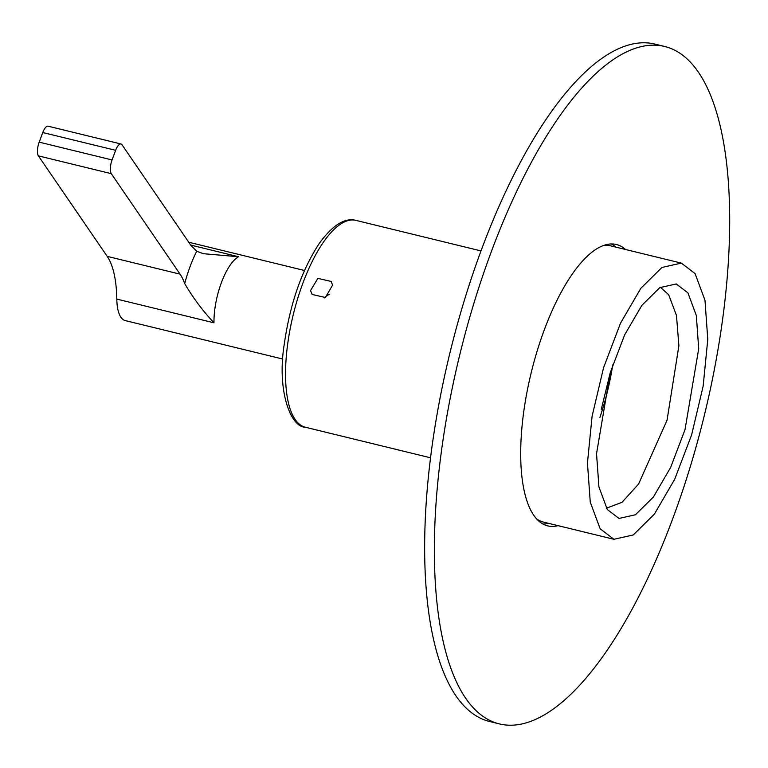 <?xml version="1.0" encoding="UTF-8"?>
<svg xmlns="http://www.w3.org/2000/svg" width="768" height="768" viewBox="0 0 768 768"><rect width="100%" height="100%" fill="white"/><g stroke="black" fill="none" stroke-linecap="round" stroke-linejoin="round"><path stroke-width="1.15" d="M606.451 508.186L622.003 502.32L638.563 484.07L667.056 420.182L678.893 345.734L676.474 315.427L668.669 294.73L660.384 287.28M599.923 417.35A113.981 41.194 103.7 0 0 612.73 364.886M601.306 409.267L610.234 372.701M542.976 524.045A144.826 52.33 103.7 0 0 547.987 523.363A144.826 52.33 103.7 0 0 548.333 523.277M625.478 249.475A144.826 52.33 103.7 0 0 616.378 244.493A144.826 52.33 103.7 0 0 606.355 244.637A144.826 52.33 103.7 0 0 528.211 385.939A144.826 52.33 103.7 0 0 547.68 525.878A144.826 52.33 103.7 0 0 557.712 525.734A144.826 52.33 103.7 0 0 558.058 525.648M615.763 247.104A144.826 52.33 103.7 0 0 611.366 243.955M465.629 698.179A348.643 125.99 -76.3 0 1 474.038 302.813A348.643 125.99 -76.3 0 1 664.723 46.493A348.643 125.99 -76.3 0 1 698.429 72.192A348.643 125.99 -76.3 0 1 690.019 467.558A348.643 125.99 -76.3 0 1 499.334 723.888A348.643 125.99 -76.3 0 1 465.629 698.179M499.334 723.888L489.619 721.507A348.643 125.99 -76.3 0 1 455.914 695.808A348.643 125.99 -76.3 0 1 464.323 300.442A348.643 125.99 -76.3 0 1 655.008 44.112L664.723 46.493M606 244.723A142.138 51.37 -76.3 0 1 606.029 244.733L610.886 245.914A142.138 51.37 103.7 0 0 603.187 245.626A142.138 51.37 -76.3 0 1 610.886 245.914L681.331 263.117L695.078 273.6L704.976 300.24L707.779 339.37L703.152 386.141L691.651 434.784L674.698 479.27L654.403 514.099L633.264 534.96L613.91 539.29L600.163 528.806L590.266 502.166L587.453 463.037L592.09 416.256L603.59 367.622L620.544 323.136L640.838 288.307L661.978 267.437L681.331 263.117M613.91 539.29L543.456 522.086A142.138 51.37 -76.3 0 1 536.486 518.794A142.138 51.37 103.7 0 0 543.456 522.086L538.598 520.896A142.138 51.37 -76.3 0 1 538.579 520.896M687.917 292.858L676.243 283.958L659.808 287.626L641.866 305.347L624.624 334.915L610.243 372.691L596.534 453.706L598.925 486.922L607.325 509.539L618.998 518.438L635.434 514.771L653.376 497.059L670.608 467.482L684.998 429.715L698.707 348.701L696.317 315.475L687.917 292.858M310.55 290.573L312.115 294.461L325.392 297.504L332.582 285.13L331.142 281.424L317.856 278.371L310.55 290.573M329.597 294.307A10.723 9.514 -34.4 0 0 324.49 297.898M203.472 253.738L196.704 251.222A72.413 26.17 103.7 0 0 190.099 266.515A72.413 26.17 103.7 0 0 184.685 283.536C192.682 297.37 202.445 310.454 213.974 322.81A45.59 16.474 103.7 0 1 221.395 282.662A45.59 16.474 103.7 0 1 238.541 256.752L203.242 253.68M38.4 155.875L107.194 256.358L180.077 274.157L111.283 173.664A10.723 3.878 103.7 0 1 112.061 159.946L115.642 150.317L42.768 132.528L39.187 142.157A10.723 3.878 103.7 0 0 38.4 155.875L111.283 173.664M196.704 251.222L190.819 245.261L122.026 144.778A10.723 3.878 103.7 0 0 120.989 143.981L48.106 126.192A10.723 3.878 103.7 0 0 42.768 132.528M107.194 256.358A107.28 38.765 103.7 0 1 116.803 299.088A45.59 16.474 103.7 0 0 125.299 320.602L282.845 359.069M184.685 283.536A107.28 38.765 103.7 0 0 180.077 274.157M120.989 143.981A10.723 3.878 103.7 0 0 115.642 150.317M430.512 457.795L305.376 427.238A106.474 38.477 -76.3 0 1 286.57 353.568A106.474 38.477 -76.3 0 1 323.299 242.381A106.474 38.477 -76.3 0 1 355.882 220.368L481.018 250.925M190.675 245.059L238.541 256.752M39.187 142.157L112.061 159.946M116.803 299.088L213.974 322.81M305.376 427.238C290.688 427.354 276.586 390.71 284.352 343.603C290.122 303.59 301.757 270.192 319.258 243.437C332.544 225.197 344.755 217.507 355.882 220.368M188.736 242.227L304.474 270.49"/></g></svg>
